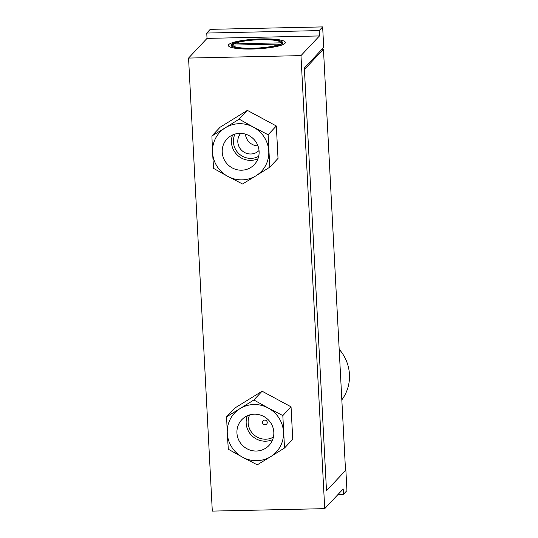 <?xml version="1.0" encoding="UTF-8"?>
<svg xmlns="http://www.w3.org/2000/svg" width="538" height="538" viewBox="0 0 538 538"><rect width="100%" height="100%" fill="white"/><g stroke="black" fill="none" stroke-linecap="round" stroke-linejoin="round"><path stroke-width="0.81" d="M300.977 55.622L319.451 35.938L319.168 30.599L322.645 26.9L323.715 47.398L304.34 68.05L326.499 490.75L345.873 470.098L346.943 490.602L343.473 494.301L343.19 488.968L324.723 508.652L300.977 55.622L188.556 58.07L207.029 38.386L206.747 33.053L210.224 29.348L322.645 26.9M319.451 35.938L207.029 38.386M252.544 48.561A25.864 4.432 -3 0 0 282.685 42.616A25.864 4.432 -3 0 0 261.165 39.375A25.864 4.432 -3 0 0 231.024 45.32A25.864 4.432 -3 0 0 252.544 48.561M324.723 508.652L212.302 511.1L188.556 58.07M343.473 494.301L338.072 494.422M345.873 470.098L345.51 470.104M319.168 30.599L206.747 33.053M261.609 38.897A28.541 4.889 177 0 1 285.355 42.475A28.541 4.889 177 0 1 252.093 49.039A28.541 4.889 177 0 1 228.347 45.461A28.541 4.889 177 0 1 261.609 38.897M323.452 49.227L304.421 69.51L326.499 490.743L345.53 470.461L323.452 49.227L321.98 49.254M267.251 422.411A2.401 2.327 43.2 0 1 264.097 424.664A2.401 2.327 43.2 0 1 263.143 420.824A2.401 2.327 43.2 0 1 267.251 422.411M273.405 437.145A17.014 16.496 43.2 0 1 248.146 422.828A17.014 16.496 43.2 0 1 249.699 414.906M272.672 439.58A18.722 18.157 43.2 0 1 246.169 423.171A18.722 18.157 43.2 0 1 247.312 415.793M273.815 432.202A18.722 18.157 43.2 0 1 269.034 445.417A18.722 18.157 43.2 0 1 249.168 449.761A18.722 18.157 43.2 0 1 236.942 433.009A18.722 18.157 43.2 0 1 241.723 419.795A18.722 18.157 43.2 0 1 261.589 415.45A18.722 18.157 43.2 0 1 273.815 432.202M284.521 448.006L282.827 415.578L268.159 407.979A28.541 27.68 -136.8 0 0 240.049 408.591L253.869 399.976L268.159 407.979A28.541 27.68 43.2 0 1 283.486 431.994A28.541 27.68 43.2 0 1 270.708 456.621L257.265 464.832L242.598 457.233A28.541 27.68 -136.8 0 0 270.708 456.621L284.521 448.006L292.746 439.243L291.045 406.815L262.093 391.213L234.837 408.039L226.612 416.802L240.049 408.591A28.541 27.68 43.2 0 0 227.271 433.218L226.612 416.802M242.598 457.233A28.541 27.68 43.2 0 1 227.271 433.218L228.314 449.23L242.598 457.233M282.827 415.578L291.045 406.815M253.869 399.976L262.093 391.213M245.442 134.137A12.562 12.179 -136.8 0 0 257.964 145.879M259.034 150.539A12.562 12.179 43.2 0 1 245.805 153.061A12.562 12.179 43.2 0 1 237.809 141.904A12.562 12.179 43.2 0 1 240.728 133.363M258.684 156.316A17.014 16.496 43.2 0 1 233.425 142.005A17.014 16.496 43.2 0 1 234.985 134.083M257.951 158.757A18.722 18.157 43.2 0 1 231.454 142.341A18.722 18.157 43.2 0 1 232.598 134.964M259.101 151.38A18.722 18.157 43.2 0 1 254.313 164.594A18.722 18.157 43.2 0 1 234.454 168.939A18.722 18.157 43.2 0 1 222.221 152.18A18.722 18.157 43.2 0 1 227.002 138.965A18.722 18.157 43.2 0 1 246.868 134.621A18.722 18.157 43.2 0 1 259.101 151.38M269.807 167.177L268.106 134.749L253.438 127.156A28.541 27.68 -136.8 0 0 225.335 127.768L239.154 119.147L253.438 127.156A28.541 27.68 43.2 0 1 268.765 151.165A28.541 27.68 43.2 0 1 255.987 175.791L242.551 184.003L227.883 176.403A28.541 27.68 -136.8 0 0 255.987 175.791L269.807 167.177L278.025 158.414L276.33 125.986L247.372 110.384L220.116 127.21L211.898 135.973L225.335 127.768A28.541 27.68 43.2 0 0 212.557 152.388L211.898 135.973M227.883 176.403A28.541 27.68 43.2 0 1 212.557 152.388L213.593 168.401L227.883 176.403M268.106 134.749L276.33 125.986M239.154 119.147L247.372 110.384M339.175 349.276A40.928 39.698 43.2 0 1 349.444 374.367A40.928 39.698 -136.8 0 1 341.832 399.855M231.569 45.374L234.03 43.867L280.816 42.852L282.161 43.565M280.816 42.852A24.008 4.116 -3 0 0 279.646 41.534A24.008 4.116 -3 0 0 256.801 39.852A24.008 4.116 -3 0 0 234.03 43.867M232.887 45.084L279.679 44.069A24.008 4.116 -3 0 1 252.853 48.232A24.008 4.116 -3 0 1 232.887 45.084L231.387 46.006M280.547 44.533L279.679 44.069M279.646 41.534L282.625 42.953"/></g></svg>
